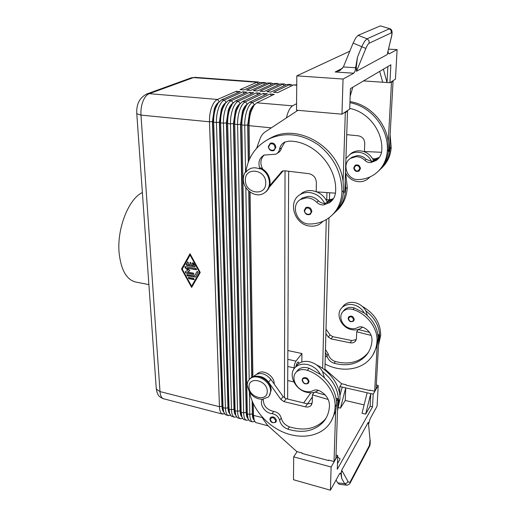 <?xml version="1.0" encoding="UTF-8"?>
<svg xmlns="http://www.w3.org/2000/svg" width="516" height="516" viewBox="0 0 516 516"><rect width="100%" height="100%" fill="white"/><g stroke="black" fill="none" stroke-linecap="round" stroke-linejoin="round"><path stroke-width="0.77" d="M342.127 307.497L343.708 305.478C346.533 302.834 350.125 301.86 354.498 302.557C359.529 303.64 363.328 306.42 365.883 310.903L367.386 315.54M362.58 327.105C359.684 329.576 356.124 330.433 351.893 329.679C341.263 327.995 334.961 313.98 342.056 307.588C344.894 304.937 348.506 303.963 352.892 304.666C357.949 305.762 361.768 308.562 364.335 313.064L354.26 307.917C350.28 306.781 346.978 307.42 344.359 309.832L343.14 311.412M325.531 352.609L326.938 355.588C327.828 359.336 330.234 361.897 334.155 363.264C347.294 366.695 357.936 364.109 366.083 355.518C369.688 351.235 371.668 346.113 372.023 340.167C371.933 334.632 369.101 330.395 363.516 327.466C361.406 326.557 359.484 326.583 357.736 327.525C355.227 328.911 352.428 329.124 349.332 328.15C341.824 325.931 338.109 316.037 343.121 311.438C345.746 309.02 349.061 308.387 353.054 309.529C367.031 313.793 377.983 328.279 377.009 341.166C376.59 347.842 374.377 353.595 370.378 358.439C360.645 370.385 341.012 372.488 325.241 364.064M353.776 167.81L355.44 165.152C358.278 164.43 359.942 165.571 360.439 168.571L359.104 171.022C356.227 172.073 354.453 171.035 353.77 167.906M269.952 418.998L270.558 417.412C273.409 416.167 275.37 417.244 276.447 420.643L275.854 422.204C272.364 423.359 270.384 422.346 269.907 419.153L270.558 417.412M318.411 390.315C315.27 392.65 311.451 393.327 306.955 392.347C295.036 389.999 287.612 374.158 295.352 367.334C298.442 364.496 302.453 363.567 307.388 364.535C313.083 365.973 317.437 369.256 320.436 374.39L309.007 368.224C304.517 366.786 300.841 367.353 297.984 369.933L296.339 372.055C290.876 376.97 295.307 388.135 303.756 390.941C307.246 392.154 310.374 392.05 313.141 390.618C315.07 389.645 317.23 389.709 319.617 390.805C325.951 394.327 329.247 399.165 329.485 405.331C329.24 411.929 327.15 417.521 323.229 422.101C314.341 431.228 302.544 433.575 287.831 429.144C283.439 427.448 280.685 424.5 279.588 420.321C278.479 416.612 275.976 414.4 272.087 413.677C265.089 413.277 258.961 404.183 262.36 399.223L268.172 397.152C269.752 395.572 270.545 393.54 270.565 391.063C271.016 381.266 255.962 372.649 249.783 379.054L250.383 378.357C256.555 371.952 271.59 380.556 271.139 390.341L269.1 396.056M295.823 366.728L297.532 364.548C300.609 361.716 304.601 360.781 309.51 361.735C315.186 363.154 319.507 366.418 322.494 371.52L324.409 377.744M262.36 399.223C257.194 399.255 252.937 396.907 249.596 392.179C252.492 408.472 265.979 424.629 282.787 431.982C299.577 439.329 318.314 437 328.111 425.545C332.472 420.372 334.8 414.084 335.103 406.679C335.877 392.379 323.19 375.706 307.407 370.359C302.898 368.908 299.209 369.475 296.339 372.055M256.749 374.126L258.426 372.875C264.315 369.34 274.77 376.686 274.144 383.975M306.085 207.458C309.284 206.716 311.206 208.064 311.851 211.502L310.406 214.269C307.136 215.462 305.079 214.217 304.234 210.547L306.085 207.458M304.272 210.444L305.762 207.645M248.293 162.095L247.699 124.943L249.602 112.12C250.924 108.321 252.518 105.903 254.382 104.851M249.576 159.012L249.067 125.665C249.022 120.473 249.744 115.616 251.221 111.095L254.143 105.167L256.762 102.8L274.222 94.312L270.074 93.983L252.466 102.432C250.292 103.555 248.435 106.309 246.893 110.708C245.403 115.216 244.687 120.06 244.739 125.246L245.558 171.809M254.072 420.063C252.982 419.082 252.401 417.018 252.33 413.871L252.124 400.984M249.415 392.257L249.802 414.432C249.899 418.166 250.621 420.54 251.963 421.566L252.64 421.882L254.704 421.424M268.204 425.9L255.639 422.514L254.272 420.463L253.511 415.38L253.33 403.77M286.412 117.906L287.38 114.339C288.863 109.837 290.605 107.006 292.604 105.844L256.762 102.8M254.085 105.245L252.466 106.915L249.886 112.146L247.99 124.969L248.564 161.385M247.925 418.457C246.848 417.457 246.261 415.406 246.177 412.31L240.533 124.246L242.423 111.469C243.726 107.767 245.306 105.374 247.158 104.296M252.64 421.882L249.518 420.933L248.093 418.792L247.338 413.806L241.869 124.962C241.81 119.789 242.526 114.952 244.016 110.45L246.861 104.677L249.609 102.194L267.32 93.764L263.212 93.435L245.352 101.833C243.146 102.942 241.269 105.69 239.721 110.063C238.224 114.552 237.508 119.383 237.579 124.543L243.649 412.871C243.765 416.593 244.507 418.966 245.868 419.992L246.558 420.308L248.602 419.895M246.835 104.709L245.223 106.406L242.707 111.495L240.824 124.272L246.422 412.374L247.093 416.773L247.925 418.276M241.823 416.863C240.746 415.844 240.159 413.806 240.063 410.755L233.425 123.55L235.302 110.824C236.586 107.212 238.147 104.845 239.985 103.742M246.558 420.308L243.442 419.366L241.952 417.134L241.204 412.245L234.735 124.266C234.657 119.106 235.367 114.288 236.863 109.811L239.637 104.193L242.52 101.588L260.477 93.222L256.394 92.893L238.289 101.233C236.057 102.336 234.161 105.064 232.6 109.424C231.097 113.894 230.388 118.706 230.478 123.853L237.541 411.317C237.67 415.032 238.431 417.399 239.817 418.431L240.514 418.753L242.539 418.373M238.037 105.903L239.637 104.193L238.037 105.903L235.586 110.85L233.709 123.582L240.308 410.82L240.978 415.135L241.798 416.651M235.76 415.283C234.683 414.238 234.096 412.22 233.993 409.214L226.376 122.866L228.24 110.185C229.504 106.657 231.045 104.329 232.864 103.194M240.514 418.753L237.405 417.805L235.857 415.49L235.109 410.697L227.653 123.576C227.556 118.435 228.259 113.636 229.768 109.173L232.471 103.716L235.477 100.994L253.679 92.68L249.621 92.358L231.284 100.633C229.02 101.729 227.111 104.451 225.537 108.792C224.028 113.243 223.325 118.035 223.428 123.163L231.471 409.768C231.613 413.477 232.394 415.844 233.806 416.876L234.516 417.199L236.522 416.863M232.503 103.664L230.904 105.406L228.524 110.211L226.659 122.892L234.238 409.278L235.502 414.748M229.73 413.703C228.665 412.645 228.078 410.639 227.962 407.685L219.377 122.182L221.229 109.553C222.473 106.109 223.996 103.813 225.795 102.652M234.516 417.199L231.413 416.257L229.801 413.845L229.059 409.156L220.622 122.885C220.513 117.764 221.216 112.985 222.725 108.541L225.35 103.245L228.498 100.401L246.932 92.145L242.907 91.822L224.331 100.046C222.041 101.136 220.106 103.839 218.526 108.16C217.01 112.598 216.307 117.364 216.43 122.479L225.447 408.233C225.602 411.929 226.395 414.296 227.833 415.335L230.536 415.361M225.415 103.148L223.821 104.916L221.512 109.579L219.655 122.208L228.207 407.743L229.472 413.161M228.556 415.664L225.453 414.722L223.776 412.213L223.047 407.627L213.65 122.208C213.521 117.1 214.217 112.34 215.74 107.915L218.281 102.787L221.564 99.807L240.23 91.609L236.238 91.287L217.43 99.459C215.114 100.543 213.16 103.232 211.573 107.541C210.044 111.953 209.354 116.706 209.49 121.802L219.455 406.711C219.623 410.401 220.435 412.761 221.899 413.806L224.595 413.864M223.744 412.136C222.68 411.058 222.093 409.072 221.977 406.163L212.431 121.505L214.275 108.928C215.495 105.567 216.997 103.297 218.778 102.123M218.378 102.645L216.791 104.432L214.553 108.953L212.708 121.531L222.215 406.227L223.48 411.575M328.989 217.804L324.906 370.082M292.649 85.359L290.805 84.398L289.482 84.676L273.648 92.267L277.763 92.596L293.462 84.966L296.739 84.837M286.077 84.843L284.239 83.915L282.897 84.185L266.837 91.732L270.919 92.054L286.844 84.476L290.805 84.398M279.549 84.327L277.718 83.437L276.35 83.702L260.064 91.203L264.121 91.519L280.272 83.992L284.239 83.915M273.074 83.818L271.235 82.96L269.855 83.224L253.35 90.674L257.374 90.99L273.751 83.508L277.718 83.437M266.637 83.315L264.805 82.483L263.405 82.747L246.68 90.152L250.673 90.468L267.269 83.031L271.235 82.96M260.245 82.818L258.419 82.012L256.994 82.276L240.056 89.629L244.023 89.945L260.832 82.56L264.805 82.483M245.906 171.331C244.158 173.615 243.3 176.304 243.333 179.413C243.139 189.785 255.601 198.402 263.67 193.377C267.404 191.114 269.333 187.566 269.449 182.735C269.036 176.085 265.843 171.26 259.883 168.268L260.038 169.022C254.143 166.662 249.383 167.752 245.771 172.305C248.131 156.69 256.181 145.422 269.907 138.501C286.019 131.832 302.221 133.999 318.527 144.996C334.026 157.399 341.844 173.092 341.966 192.087C341.328 203.362 336.806 212.076 328.389 218.236C322.842 222.061 316.611 223.983 309.69 223.996C297.177 224.583 289.857 205.394 300.48 199.492L306.401 197.802C310.303 197.834 313.747 199.331 316.734 202.285C318.811 204.304 321.184 205.162 323.855 204.858L329.543 202.685C333.342 200.015 335.368 196.209 335.632 191.275C337.071 166.229 313.457 140.797 289.179 141.126L284.826 142.061C281.988 143.525 280.22 145.905 279.543 149.195C279.059 151.498 277.853 153.162 275.912 154.181L264.05 155.071C259.096 158.193 257.755 162.837 260.038 169.022M245.39 180.316C245.1 193.829 266.243 196.725 265.734 182.909C266.082 169.08 244.571 166.533 245.39 180.316M249.68 392.65L247.19 385.471C247.17 382.833 248.035 380.698 249.783 379.054M267.243 391.302C267.701 402.37 248.757 397.694 249.041 386.935C248.338 375.854 267.572 380.324 267.243 391.302M287.78 366.489L294.01 367.882L294.584 364.083L295.932 361.123L287.812 359.336M295.642 366.966L297.3 362.613L298.287 362.019L299.022 363.341M265.037 192.468C268.32 190.127 270.003 186.734 270.094 182.283C269.681 175.64 266.495 170.822 260.541 167.835L259.883 168.268M300.267 199.634L302.26 198.034L308.162 196.344C312.045 196.37 315.476 197.854 318.449 200.795C320.243 202.562 322.319 203.439 324.687 203.427C321.449 197.299 316.572 193.687 310.058 192.591C306.414 192.158 303.111 192.823 300.164 194.59C287.354 201.627 294.359 224.518 309.542 226.027C313.618 226.582 317.263 225.763 320.475 223.576L323.022 221.267M316.824 191.881C321.313 193.816 324.674 197.002 326.905 201.44L327.544 202.904M316.205 191.636L312.374 190.688C308.742 190.256 305.466 190.926 302.531 192.681L299.931 194.732M268.378 146.48L270.326 143.184C273.403 142.487 275.26 143.854 275.892 147.292L273.99 150.549C270.913 151.356 269.023 150.027 268.32 146.563L270.326 143.184M302.124 379.931L302.815 378.202C305.885 376.822 307.955 377.925 309.026 381.511L308.349 383.207C305.33 384.755 303.24 383.71 302.086 380.073L302.815 378.202M349.732 108.412C368.308 111.966 383.136 131.438 381.776 150.388C381.447 154.697 379.595 158.057 376.203 160.47L371.159 162.488C368.798 162.817 366.728 162.114 364.941 160.392C362.367 157.87 359.362 156.638 355.924 156.69L350.661 158.296C341.14 163.682 347.191 180.374 358.265 179.574C364.38 179.4 369.914 177.575 374.874 174.098C382.395 168.513 386.542 160.805 387.316 150.962C388.98 129 371.514 106.399 349.932 102.703M350.312 158.528L351.97 157.219L357.22 155.619C360.645 155.561 363.638 156.787 366.199 159.296L371.636 161.469L378.157 158.825M373.726 161.082L373.268 160.012C370.565 154.748 366.366 151.71 360.671 150.898C357.485 150.595 354.569 151.246 351.938 152.846L349.777 154.516M371.636 161.469C368.914 156.18 364.696 153.123 358.975 152.297C355.763 151.994 352.841 152.639 350.196 154.245L345.933 158.515M345.926 173.576C348.687 178.162 352.647 180.839 357.801 181.626C361.4 182.019 364.638 181.213 367.515 179.22L369.991 176.917M354.253 319.488L353.615 321.036C350.861 322.494 349.022 321.616 348.094 318.398L348.777 316.734C351.551 315.386 353.383 316.302 354.253 319.488M387.522 53.561L387.232 54.567L356.459 71.279L356.292 67.338L357.433 57.25L354.989 71.356L353.744 73.214L343.05 79.038L341.973 114.171L349.706 109.095L350.416 88.636L390.864 64.784L389.896 82.734L395.45 79.09L397.114 49.594L389.077 53.89L388.458 53.264L388.038 51.355M342.572 68.235L335.174 71.995L340.102 70.395L343.379 66.97L353.125 43.086L365.87 48.439C367.095 45.543 368.185 43.808 369.14 43.234L391.27 32.869L391.134 30.405L389.38 28.786L367.07 38.81L368.966 40.571L369.14 43.234M368.566 424.229L370.14 418.695L377.054 406.26L378.222 385.452L376.319 385.026M357.433 57.25L361.832 46.492L364.567 41.312L367.07 38.81L358.091 35.34L355.743 37.887L353.125 43.086M330.414 490.2L331.124 467.006L293.675 456.853L293.488 479.738L330.414 490.2L339.373 474.069L340.36 473.024L340.947 473.894L341.702 478.429L341.276 473.417L341.65 470.263L368.243 422.372L368.43 422.759M350.409 482.525L369.172 446.998L369.385 445.566L350.435 481.389C349.642 482.731 348.835 482.75 348.016 481.441L346.752 483.144L344.669 483.666L346.61 485.124M341.702 478.429L344.669 483.666L337.716 482.912L339.451 484.356L346.378 485.111M142.377 192.558C128.594 198.718 116.668 229.014 119.151 253.279C121.112 270.152 126.614 279.736 135.669 282.039L148.892 284.613M350.435 481.389L350.222 482.879M348.016 481.441L342.198 471.069L341.295 472.482M368.495 423.61L370.056 440.109L369.385 445.566M337.716 482.912L336.064 480.028M391.786 35.52L391.786 35.501C392.547 31.528 391.883 29.264 389.799 28.722L380.427 25.871L358.091 35.34M356.214 68.847L357.246 69.467L365.87 48.439M391.27 32.869C391.986 32.656 392.089 33.721 391.567 36.068L387.522 53.161L391.715 35.823M389.728 28.703L380.427 25.871M397.114 49.594L388.561 49.149M343.05 79.038L296.81 75.852L349.822 51.207M339.605 393.695L339.851 386.548L345.72 387.884L345.249 400.461L340.45 408.117L345.72 387.884L367.16 392.779L362.006 413.271L365.644 414.142L370.778 393.605L370.114 406.298L365.644 414.142M345.249 400.461L364.109 404.892M367.16 392.779L373.197 394.153L372.513 406.866L337.283 469.315L337.761 455.512L336.019 455.054M342.198 387.084L339.876 395.92M340.45 408.117L338.535 407.653M370.114 406.298L372.513 406.866M337.709 456.989L340.108 458.982L337.483 463.587M339.851 386.548L341.695 383.743M293.675 456.853L297.087 451.661M373.197 394.153L378.222 385.452M325.003 369.198L341.469 383.691L346.146 384.749L346.126 385.168L369.837 390.548L370.062 390.167M331.124 467.006L337.761 455.512M262.302 417.16L262.902 418.728L267.52 425.287L296.835 451.59L302.06 452.99L302.054 453.454L328.602 460.575L328.84 460.169M331.22 421.088L335.645 411.233L334.02 461.556L328.615 460.104L328.602 460.575M373.126 354.505L377.151 345.643L374.674 391.212L369.862 390.122L369.837 390.548M341.973 114.171L296.526 110.211L296.81 75.852M379.673 71.382L382.724 82.237L363.516 80.909M383.382 69.196L387.019 82.534L382.724 82.237M387.858 66.558L387.019 82.534L389.896 82.734M352.809 87.223L350.151 96.266M388.316 151.975L389.212 151.149L393.069 81.218L392.289 81.167M297.913 110.334L265.398 131.741C262.947 133.392 261.193 135.656 260.129 138.546L256.633 148.273M267.088 139.939L271.874 137.333C298.957 123.227 339.431 147.724 343.082 181.58L345.314 112.649L344.411 112.572M348.119 318.308L348.777 316.734M349.964 101.62C369.217 104.387 386.116 122.195 388.226 142.023L391.476 82.27L390.696 82.212M346.733 134.67L358.278 135.798C362.355 136.617 364.515 139.126 364.748 143.325L364.399 151.511L381.543 152.297M393.069 81.218L391.476 82.27M388.226 142.023L388.496 149.892C387.884 158.406 384.588 165.417 378.615 170.925M369.682 177.278L370.256 176.795M389.793 140.655L390.051 148.479C389.425 157.058 386.071 164.094 380.002 169.59M390.109 134.85L391.205 147.434C390.586 155.864 387.316 162.817 381.395 168.28M372.623 158.767L375.229 158.844L379.376 157.361M373.268 160.012L378.879 158.012M343.43 192.997L344.823 191.726L347.513 111.198L346.617 111.121M268.423 139.223L269.378 138.585M284.903 142.029L281.452 147.969C280.975 150.266 279.769 151.917 277.834 152.936L277.118 153.4M264.257 154.974C260.399 158.838 259.864 163.501 262.663 168.964M269.694 185.65L282.155 171.202L284.561 170.764L308.813 173.673C313.47 174.718 315.992 177.646 316.373 182.47L316.198 191.836L335.458 193.171M269.094 187.469L283.136 170.835M345.314 112.649L347.513 111.198M343.082 181.58L343.585 190.617C343.082 200.453 339.457 208.438 332.704 214.566M324.687 203.427L331.872 200.705M345.223 179.703L345.714 188.688C345.191 198.615 341.489 206.632 334.594 212.747M336.49 210.967C343.179 204.891 346.778 196.983 347.294 187.256L345.488 171.841M333.459 198.634L329.401 199.892L325.873 199.576M326.905 201.44L332.826 199.563M270.378 138.056L269.442 138.72M296.584 103.69L292.604 105.844M200.234 272.442L191.63 287.438L181.529 269.03L190.017 253.711L200.234 272.442M294.01 367.882L293.997 368.946M301.821 361.993L301.925 353.544L295.932 361.123M287.722 380.524L293.823 381.937M301.925 353.544L287.857 350.512M287.638 399.062L288.657 171.254M310.838 392.799L303.66 402.925M326.931 192.578L326.751 199.808M326.273 219.603L322.668 368.43M249.441 379.389L250.383 378.357M307.549 403.867L312.361 396.978M315.65 392.276L316.031 391.734M329.447 199.885L329.634 192.765M236.238 91.287L237.528 92.796M242.907 91.822L244.223 93.357M249.621 92.358L250.963 93.918M256.394 92.893L257.761 94.486M245.829 187.553L249.189 379.653M263.212 93.435L264.605 95.06M252.382 401.622L252.576 413.935L253.246 418.418L254.091 419.908M249.041 191.268L251.995 377.235M252.917 376.809L250.086 192.087M285.038 170.822L284.439 397.907M251.744 377.37L248.757 191.023M270.074 93.983L271.5 95.641M187.45 262.057L188.566 262.902L187.74 264.373L189.927 264.76L190.062 262.322L191.081 263.025L191.178 264.985L193.365 265.379L192.384 263.579L192.513 262.76L193.442 263.121L195.016 265.998L194.887 266.817L186.727 265.482L186.141 264.405L187.727 261.844L186.418 264.198L187.005 265.269L195.042 266.656M192.636 262.709L193.642 265.166L193.365 265.379M190.185 262.27L189.927 264.76M193.635 278.292L194.074 279.517L193.694 279.582L188.772 278.659L188.34 277.44L193.635 278.292M188.463 277.389L189.05 278.447L194.222 279.356M191.565 286.161L199.776 272.093L190.359 254.827L190.082 255.033L182.238 269.165L191.565 286.161L199.776 272.093M199.505 272.313L190.082 255.033M190.101 253.859L181.806 268.823L191.829 287.09M195.512 277.047L187.244 275.828L186.811 274.602L194.571 275.905L197.209 271.384L198.176 272.39L195.512 277.047M186.934 274.551L187.521 275.615L195.519 277.04M197.06 271.545L194.571 275.905M193.397 273.125L193.829 274.357L193.455 274.422L185.689 272.99L185.257 271.764L187.811 270.178L185.05 267.623L184.999 266.585L196.022 268.449L196.454 269.687L196.08 269.752L187.295 268.159L189.894 270.558L187.489 272.042L193.397 273.125M185.405 271.668L185.966 272.777L193.984 274.196M187.489 272.042L189.862 270.532M187.295 268.159L196.609 269.526M185.121 266.527L185.328 267.411L188.088 269.965L187.811 270.178M316.579 364.915C330.433 371.256 340.625 386.207 339.954 399.094L337.509 410.459M336.077 398.159L337.903 398.681L337.587 408.169L338.515 401.345C338.444 389.922 333.104 379.982 322.494 371.52M335.645 411.233L336.574 404.376C336.49 392.902 331.111 382.904 320.436 374.39M326.048 418.108L324.725 419.772C315.863 428.88 304.105 431.241 289.45 426.848C285.071 425.158 282.329 422.23 281.239 418.057C280.136 414.367 277.647 412.161 273.77 411.452C266.888 409.82 263.373 405.815 263.244 399.429M257.291 376.216C261.722 376.183 265.476 378.157 268.546 382.124L280.91 399.5L284.013 401.635L305.375 406.827C307.749 407.343 309.639 406.885 311.058 405.46L312.264 402.319L312.399 394.882L328.215 399.461M253.795 376.525L254.794 375.384C260.122 371.978 265.469 373.287 270.829 379.325L283.116 396.598L286.199 398.713L307.459 403.841L312.161 403.26M334.02 461.556L335.91 458.279L337.587 408.169M336.464 400.913L337.903 398.681M315.063 392.108L325.261 395.043M312.399 394.882L314.16 392.379M377.151 345.643L378.118 339.438C378.273 329.124 373.681 320.333 364.335 313.064M368.572 352.009L367.218 353.757C359.091 362.329 348.487 364.915 335.387 361.51C331.478 360.149 329.085 357.601 328.195 353.866L325.609 349.719M378.512 345.172L380.673 335.445C380.608 323.087 374.487 313.399 362.303 306.388M325.448 356.008L327.396 357.195M377.893 334.471L379.086 334.774L378.615 343.327L379.583 337.148C379.744 326.873 375.177 318.127 365.883 310.903M326.015 333.768L328.344 337.083L331.078 338.896L350.158 342.792C352.273 343.172 353.982 342.688 355.279 341.353L356.433 338.477L356.717 331.769L371.217 335.432M378.615 343.327L376.112 388.722L374.674 391.212M379.086 334.774L378.093 336.322M356.717 331.769L358.278 329.537L369.533 332.368M326.131 329.331L330.027 334.871L332.749 336.671L351.738 340.528L356.24 339.644M353.054 309.529L354.26 307.917M359.736 168.661C357.723 172.054 355.853 171.841 354.131 168.016L355.53 165.784C357.917 165.185 359.317 166.139 359.736 168.661M275.699 420.817C273.867 417.147 272.048 416.683 270.249 419.431L271.532 421.856C273.809 423.21 275.202 422.862 275.699 420.817M309.007 368.224L307.407 370.359M304.64 210.734L306.169 208.225C308.852 207.6 310.464 208.735 311.013 211.625C311.09 215.765 304.434 214.817 304.64 210.734M254.459 104.754L252.466 102.432L249.609 102.194M222.628 414.135L162.959 398.591C161.276 397.513 160.289 395.179 159.999 391.573L219.455 406.711L221.977 406.163L223.047 407.627L225.447 408.233L228.207 407.743L229.059 409.156L231.471 409.768L233.993 409.214L235.109 410.697L237.541 411.317L240.063 410.755L241.204 412.245L243.649 412.871L246.177 412.31L247.338 413.806L249.802 414.432L252.33 413.871L253.511 415.38L262.496 417.663M156.225 388.129L156.451 389.238L159.999 391.573L140.978 115.1L209.49 121.802L212.708 121.531L213.65 122.208L216.43 122.479L219.655 122.208L220.622 122.885L223.428 123.163L226.659 122.892L227.653 123.576L230.478 123.853L233.425 123.55L234.735 124.266L237.579 124.543L240.824 124.272L241.869 124.962L244.739 125.246L247.99 124.969L249.067 125.665L271.319 127.845M247.306 104.109L245.352 101.833L242.52 101.588M240.211 103.464L238.289 101.233L235.477 100.994M233.168 102.826L231.284 100.633L228.498 100.401M226.182 102.194L224.331 100.046L221.564 99.807M219.242 101.568L217.43 99.459L149.292 93.667L146.305 94.144M163.798 398.939C160.676 397.565 158.902 396.32 158.483 395.211C157.67 394.476 156.935 392.302 156.264 388.683L136.792 113.752L140.978 115.1C140.681 110.185 141.332 105.612 142.932 101.381C144.596 97.253 146.718 94.68 149.292 93.667L193.487 77.581L190.707 78.032M318.449 200.795L316.734 202.285M268.713 146.705L270.171 144.022C272.822 143.267 274.441 144.39 275.034 147.389C275.189 151.71 268.578 150.975 268.713 146.705M308.258 381.679C308.452 378.273 302.357 376.893 302.46 380.344L303.782 382.911C306.194 384.291 307.684 383.878 308.258 381.679M364.941 160.392L366.199 159.296M349.571 320.881C351.699 322.036 353.041 321.616 353.602 319.61C352.002 316.198 350.28 315.869 348.442 318.624L349.571 320.881M335.174 71.995L353.744 73.214M339.702 473.553L340.947 473.894M368.508 423.681L370.056 440.109M342.198 471.069L341.65 470.263M368.243 422.372L368.347 423.83M391.567 36.068L391.786 35.527M356.459 71.279L357.246 69.467M387.522 53.161L387.232 54.567M355.885 67.751L343.379 66.97M389.341 53.825L388.832 53.799M390.051 148.479L391.205 147.434M374.016 159.928L375.229 158.844M387.316 150.962L388.496 149.892M371.159 162.488L372.391 161.385M281.046 172.112L282.652 170.983M269.236 187.108L269.836 186.676M343.585 190.617L341.966 192.087M325.538 203.349L323.855 204.858M281.452 147.969L279.543 149.195M347.294 187.256L345.714 188.688M329.401 199.892L327.757 201.363M258.226 83.702L256.994 82.276L193.487 77.581L195.087 77.348L191.301 77.819L146.97 93.906C139.604 97.601 136.218 104.219 136.792 113.752L136.772 113.481M293.462 84.966L296.732 85.211M286.844 84.476L289.482 84.676L290.83 86.243M280.272 83.992L282.897 84.185L284.219 85.727M273.751 83.508L276.35 83.702L277.653 85.217M267.269 83.031L269.855 83.224L271.132 84.708M260.832 82.56L263.405 82.747L264.656 84.205M339.954 399.094L338.515 401.345M336.574 404.376L335.103 406.679M281.239 418.057L279.588 420.321M273.77 411.452L272.087 413.677M289.45 426.848L287.831 429.144M268.546 382.124L270.829 379.325M305.375 406.827L307.459 403.841M284.013 401.635L286.199 398.713M280.91 399.5L283.116 396.598M377.009 341.166L378.118 339.438M326.938 355.588L328.195 353.866M334.155 363.264L335.387 361.51M379.583 337.148L380.673 335.445M351.738 340.528L350.158 342.792M332.749 336.671L331.078 338.896M330.027 334.871L328.344 337.083M343.121 311.438L344.359 309.832M355.15 165.32L353.744 167.868C354.415 171.073 356.201 172.125 359.104 171.022M295.352 367.334L297.532 364.548M351.938 152.846L350.196 154.245M340.141 70.37L338.586 71.169M346.475 485.124C346.197 485.685 350.196 484.156 350.216 482.886M370.217 439.955C370.295 443.747 370.004 445.972 369.359 446.643M368.424 422.694L368.501 423.623M387.51 53.612L387.658 52.942M351.97 157.219L350.661 158.296M377.422 159.367L376.203 160.47M300.164 194.59L302.531 192.681M302.26 198.034L300.48 199.492M331.207 201.182L329.543 202.685M271.874 137.333L269.907 138.501M258.419 82.012L195.087 77.348M222.86 410.278L223.776 412.213M216.791 104.432L218.281 102.787M228.859 411.884L229.801 413.845M223.821 104.916L225.35 103.245M234.903 413.51L235.857 415.49M230.904 105.406L232.471 103.716M240.978 415.135L241.952 417.134M247.093 416.773L248.093 418.792M245.223 106.406L246.861 104.677M253.246 418.418L254.272 420.463M252.466 106.915L254.143 105.167M323.229 422.101L324.725 419.772M254.794 375.384L253.827 376.519M311.754 404.447L311.058 405.46M366.083 355.518L367.218 353.757M343.708 305.478L342.056 307.588M355.93 340.412L355.279 341.353"/></g></svg>
